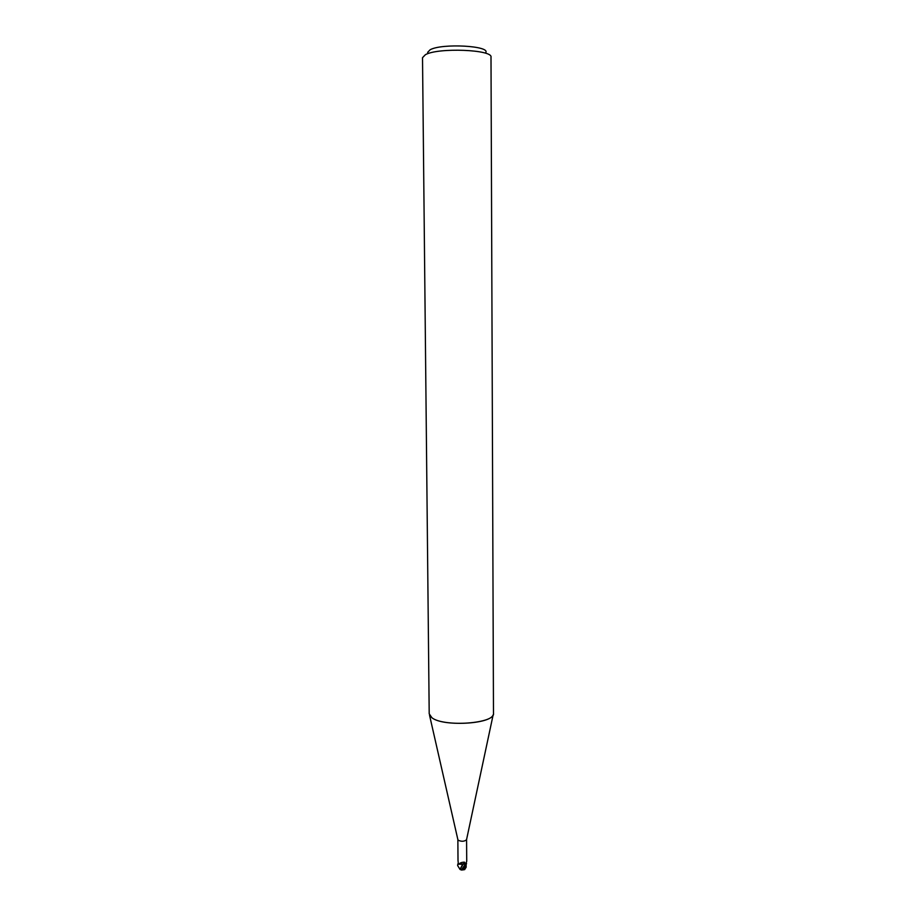 <?xml version="1.0" encoding="UTF-8"?>
<svg xmlns="http://www.w3.org/2000/svg" width="916" height="916" viewBox="0 0 916 916"><rect width="100%" height="100%" fill="white"/><g stroke="black" fill="none" stroke-linecap="round" stroke-linejoin="round"><path stroke-width="1.37" d="M466.576 839.468L466.53 839.754C464.343 841.552 461.584 841.724 458.275 840.281L457.863 839.537M459.179 864.269C459.706 862.987 461.446 862.288 464.389 862.151L465.786 864.132L457.943 863.742L457.668 865.597L457.943 863.742M466.576 839.503L466.725 861.246L465.786 864.132M466.53 839.754L493.174 714.743C490.747 724.235 443.092 726.697 431.974 717.8L429.203 713.827L422.516 57.697L425.402 54.697C438.043 47.38 493.117 49.601 490.999 57.216L493.484 713.369C495.499 723.548 443.985 727.384 431.974 717.8L429.524 715.178L457.92 839.823M485.629 52.773C491.308 45.834 441.741 43.052 430.108 49.785L427.612 52.395M458.023 860.467L458.321 863.685M462.878 864.12L466.072 864.246L464.355 867.108L461.057 869.891L460.004 869.41L464.389 862.151M466.084 865.322L466.175 867.143L464.63 869.639L464.985 867.864M460.004 869.41L457.668 865.597M464.664 869.524L464.767 867.681L461.973 870.074L465.156 866.902L466.553 863.445M464.641 869.582L462.958 869.902M464.664 869.456L464.916 868.07M462.82 864.132L459.969 869.307M458.355 864.097L461.721 864.338M458.092 864.498L458.092 863.88M466.175 867.154L465.82 865.986M461.664 869.421L465.477 864.051M457.668 865.471L457.645 864.818M465.156 866.902L464.355 867.108M458.011 860.502L457.863 839.56M462.133 869.937L464.401 869.479M466.221 864.944L464.698 869.147M461.057 869.891L461.973 870.074"/></g></svg>
